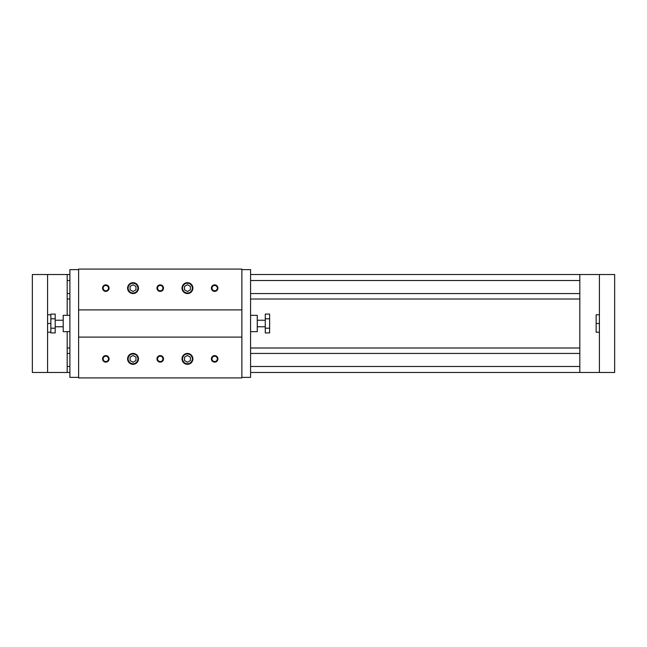 <?xml version="1.0" encoding="UTF-8"?>
<svg xmlns="http://www.w3.org/2000/svg" width="647" height="647" viewBox="0 0 647 647"><rect width="100%" height="100%" fill="white"/><g stroke="black" fill="none" stroke-linecap="round" stroke-linejoin="round"><path stroke-width="0.97" d="M67.183 315.34L67.183 274.522L69.9 274.522M250.575 274.522L579.817 274.522L579.817 372.478L614.65 372.478L614.65 274.522L579.817 274.522M67.183 274.522L32.35 274.522L32.35 372.478L69.9 372.478M250.575 372.478L579.817 372.478M599.405 314.79L599.405 332.21L596.146 332.21L596.146 314.79L599.405 314.79M599.405 323.5L596.146 323.5M50.854 314.79L47.595 314.79L47.595 332.21L50.854 332.21L50.854 314.078L55.205 314.078L55.205 332.922L50.854 332.922L50.854 332.21M47.595 323.5L50.854 323.5M599.413 274.522L599.413 372.478M47.587 274.522L47.587 372.478M67.183 331.66L67.183 372.478M67.183 347.989L69.9 347.989M250.575 347.989L579.817 347.989M67.183 299.011L69.9 299.011M250.575 299.011L579.817 299.011M78.619 337.103L78.619 309.897L241.857 309.897L241.857 337.103L78.619 337.103M187.452 355.478L190.388 357.176L190.388 360.573L187.452 362.263L184.508 360.573L184.508 357.176L187.452 355.478M133.031 284.737L135.967 286.427L135.967 289.824L133.031 291.522L130.087 289.824L130.087 286.427L133.031 284.737M133.031 355.478L135.967 357.176L135.967 360.573L133.031 362.263L130.087 360.573L130.087 357.176L133.031 355.478M187.452 284.737L190.388 286.427L190.388 289.824L187.452 291.522L184.508 289.824L184.508 286.427L187.452 284.737M182.009 358.875A5.443 5.443 0 0 1 190.169 354.16A5.443 5.443 0 0 1 190.169 363.59A5.443 5.443 0 0 1 182.009 358.875M127.588 288.125A5.443 5.443 0 0 1 135.749 283.41A5.443 5.443 0 0 1 135.749 292.84A5.443 5.443 0 0 1 127.588 288.125M127.588 358.875A5.443 5.443 0 0 1 135.749 354.16A5.443 5.443 0 0 1 135.749 363.59A5.443 5.443 0 0 1 127.588 358.875M182.009 288.125A5.443 5.443 0 0 1 190.169 283.41A5.443 5.443 0 0 1 190.169 292.84A5.443 5.443 0 0 1 182.009 288.125M211.981 358.875A2.677 2.677 0 0 1 215.993 356.554A2.677 2.677 0 0 1 215.993 361.188A2.677 2.677 0 0 1 211.981 358.875M211.391 358.875A3.267 3.267 0 0 1 216.292 356.044A3.267 3.267 0 0 1 216.292 361.697A3.267 3.267 0 0 1 211.391 358.875M157.561 288.125A2.677 2.677 0 0 1 161.58 285.812A2.677 2.677 0 0 1 161.58 290.446A2.677 2.677 0 0 1 157.561 288.125M156.97 288.125A3.267 3.267 0 0 1 161.871 285.303A3.267 3.267 0 0 1 161.871 290.956A3.267 3.267 0 0 1 156.97 288.125M157.561 358.875A2.677 2.677 0 0 1 161.58 356.554A2.677 2.677 0 0 1 161.58 361.188A2.677 2.677 0 0 1 157.561 358.875M156.97 358.875A3.267 3.267 0 0 1 161.871 356.044A3.267 3.267 0 0 1 161.871 361.697A3.267 3.267 0 0 1 156.97 358.875M103.14 288.125A2.677 2.677 0 0 1 107.159 285.812A2.677 2.677 0 0 1 107.159 290.446A2.677 2.677 0 0 1 103.14 288.125M102.549 288.125A3.267 3.267 0 0 1 107.451 285.303A3.267 3.267 0 0 1 107.451 290.956A3.267 3.267 0 0 1 102.549 288.125M103.14 358.875A2.677 2.677 0 0 1 107.159 356.554A2.677 2.677 0 0 1 107.159 361.188A2.677 2.677 0 0 1 103.14 358.875M102.549 358.875A3.267 3.267 0 0 1 107.451 356.044A3.267 3.267 0 0 1 107.451 361.697A3.267 3.267 0 0 1 102.549 358.875M211.981 288.125A2.677 2.677 0 0 1 215.993 285.812A2.677 2.677 0 0 1 215.993 290.446A2.677 2.677 0 0 1 211.981 288.125M211.391 288.125A3.267 3.267 0 0 1 216.292 285.303A3.267 3.267 0 0 1 216.292 290.956A3.267 3.267 0 0 1 211.391 288.125M50.854 328.215L55.205 328.215M50.854 318.785L55.205 318.785M69.9 331.66L63.212 331.66L63.212 315.34L69.9 315.34M63.212 331.66L63.212 315.34M265.27 328.215L265.27 332.922L269.621 332.922L269.621 328.215L265.27 328.215L265.27 314.078L269.621 314.078L269.621 318.785L265.27 318.785M269.621 318.785L269.621 328.215M257.263 315.34L257.263 331.66L257.263 315.34L250.575 315.34M241.873 377.379L250.575 377.379L250.575 269.621L241.873 269.621M78.611 269.621L69.9 269.621L69.9 377.379L78.611 377.379M241.873 269.079L241.873 377.921L78.611 377.921L78.611 269.079L241.873 269.079M182.551 358.875A4.901 4.901 0 0 1 189.894 354.629A4.901 4.901 0 0 1 189.894 363.113A4.901 4.901 0 0 1 182.551 358.875M128.13 288.125A4.901 4.901 0 0 1 135.474 283.887A4.901 4.901 0 0 1 135.474 292.371A4.901 4.901 0 0 1 128.13 288.125M128.13 358.875A4.901 4.901 0 0 1 135.474 354.629A4.901 4.901 0 0 1 135.474 363.113A4.901 4.901 0 0 1 128.13 358.875M182.551 288.125A4.901 4.901 0 0 1 189.894 283.887A4.901 4.901 0 0 1 189.894 292.371A4.901 4.901 0 0 1 182.551 288.125M67.183 366.493L69.9 366.493M250.575 366.493L579.817 366.493M67.183 353.432L69.9 353.432M250.575 353.432L579.817 353.432M67.183 293.568L69.9 293.568M250.575 293.568L579.817 293.568M67.183 280.507L69.9 280.507M250.575 280.507L579.817 280.507M62.824 320.233L55.205 320.233M62.824 326.767L55.205 326.767M257.263 331.66L250.575 331.66M265.27 320.233L257.652 320.233M265.27 326.767L257.652 326.767"/></g></svg>

